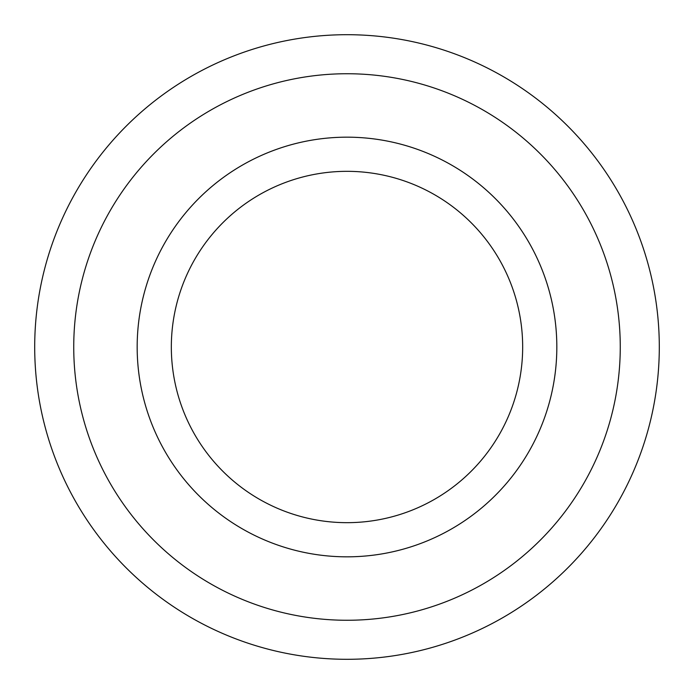 <?xml version="1.0" encoding="UTF-8"?>
<svg xmlns="http://www.w3.org/2000/svg" width="694" height="694" viewBox="0 0 694 694"><rect width="100%" height="100%" fill="white"/><g stroke="black" fill="none" stroke-linecap="round" stroke-linejoin="round"><path stroke-width="1.04" d="M347 556.831A209.831 209.831 0 0 1 165.285 242.085A209.831 209.831 0 0 1 528.715 242.085A209.831 209.831 0 0 1 347 556.831M347 73.737A273.262 273.262 0 0 1 620.263 347A273.262 273.262 0 0 1 347 620.263A273.262 273.262 0 0 1 73.737 347A273.262 273.262 0 0 1 347 73.737M347 659.3A312.3 312.3 0 0 1 34.7 347A312.3 312.3 0 0 1 347 34.7A312.3 312.3 0 0 1 659.3 347A312.3 312.3 0 0 1 347 659.3M137.169 347A209.831 209.831 0 0 0 451.915 528.715A209.831 209.831 0 0 0 451.915 165.285A209.831 209.831 0 0 0 137.169 347M171.331 347A175.669 175.669 0 0 0 434.834 499.133A175.669 175.669 0 0 0 434.834 194.867A175.669 175.669 0 0 0 171.331 347"/></g></svg>
